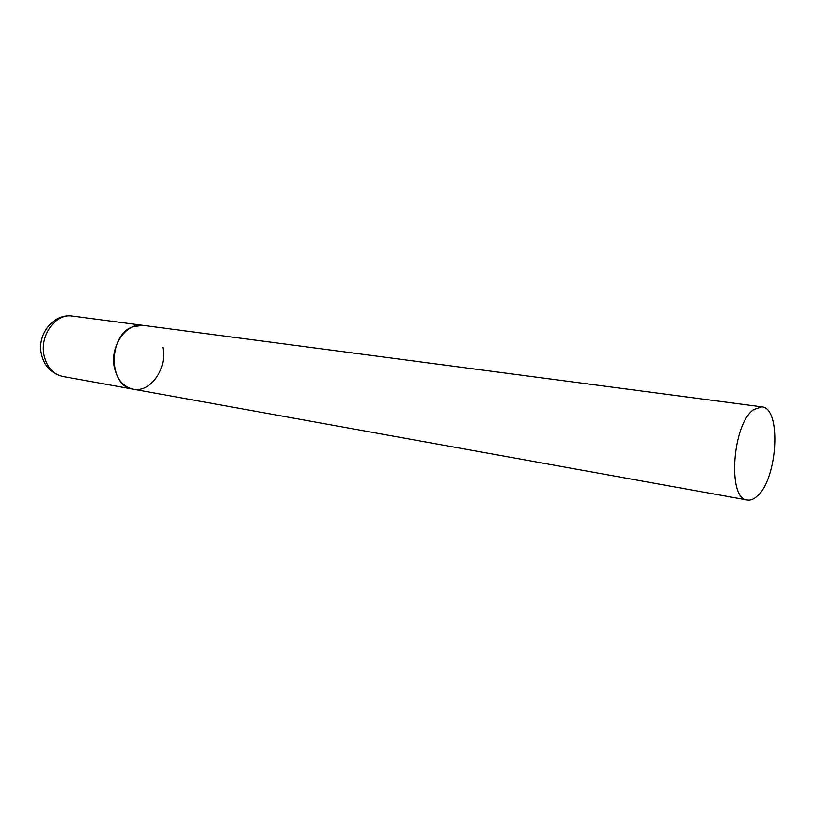 <?xml version="1.0" encoding="UTF-8"?>
<svg xmlns="http://www.w3.org/2000/svg" width="816" height="816" viewBox="0 0 816 816"><rect width="100%" height="100%" fill="white"/><g stroke="black" fill="none" stroke-linecap="round" stroke-linejoin="round"><path stroke-width="1.22" d="M162.802 347.514C167.362 368.73 150.44 393.026 133.13 389.181C123.502 386.957 117.249 379.777 114.393 367.628C109.558 346.443 126.337 322.218 143.086 325.36L133.151 326.645C107.824 334.846 108.028 386.549 133.13 389.181L62.985 376.513C53.377 374.32 47.104 367.455 44.176 355.919C39.219 335.804 55.702 312.967 72.42 316.047C53.275 313.242 37.108 334.509 41.3 353.471M753.668 409.591C732.289 423.739 727.168 499.372 747.252 500.024C750.332 500.534 753.494 499.372 756.738 496.536C777.607 480.134 781.983 407.714 761.787 406.858L753.668 409.591M62.985 376.513C51.796 373.769 44.676 366.598 41.616 354.991M761.787 406.858L72.42 316.047M133.13 389.181L747.252 500.024"/></g></svg>
